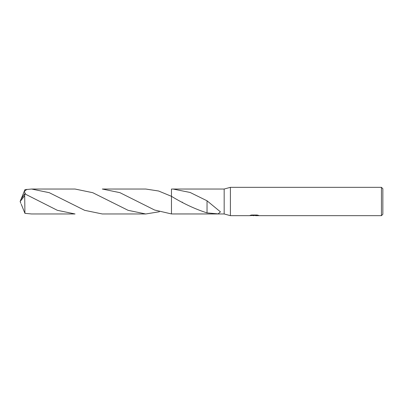 <?xml version="1.0" encoding="UTF-8"?>
<svg xmlns="http://www.w3.org/2000/svg" width="403" height="403" viewBox="0 0 403 403"><rect width="100%" height="100%" fill="white"/><g stroke="black" fill="none" stroke-linecap="round" stroke-linejoin="round"><path stroke-width="0.6" d="M251.15 215.111L254.585 215.111L254.585 215.398L249.195 215.665L230.405 215.665L224.169 213.968L224.169 189.032L230.405 187.335L381.434 187.335L382.85 188.75L382.85 214.25L381.434 215.665L255.517 215.665L255.462 215.378L257.502 215.111M230.405 215.665L230.405 187.335M255.462 215.444L252.369 215.529M254.016 215.665L253.346 215.665M381.434 215.665L381.434 187.335M254.585 215.398L250.051 215.398L251.527 215.026L257.119 215.026L258.736 215.444L255.462 215.66M171.466 213.943L171.466 189.057L171.466 213.943L171.466 196.321L158.596 191.007L145.75 189.032L102.302 189.032L119.903 192.654L154.571 210.013L171.466 213.943L224.169 213.968L173.038 213.968M173.038 189.032L224.169 189.032L173.003 189.032L190.1 192.458L207.036 200.795L220.446 211.857L218.124 213.872L207.031 212.9C195.324 209.162 183.461 203.631 171.461 196.321M207.041 203.51L207.031 212.9M207.036 200.916L207.036 203.5M171.466 189.057L173.003 189.032M21.243 198.8L24.931 189.667L31.585 189.032L49.282 192.689L84.64 210.326L102.302 213.968L145.75 213.968L128.129 210.336L92.75 192.699L75.044 189.032L31.585 189.032M159.376 211.756L145.75 213.968M24.689 195.727L24.931 213.333L31.585 213.968L75.044 213.968L57.347 210.311L24.689 193.793L20.916 199.409L20.15 201.5L24.689 195.727L24.689 193.793M25.58 194.191L24.281 191.521L26.885 189.304M21.243 204.2L24.931 213.333M20.85 203.319L20.15 201.5M254.585 215.383L255.462 215.383M182.227 202.115L182.488 202.261M111.485 202.105L111.747 202.246"/></g></svg>
